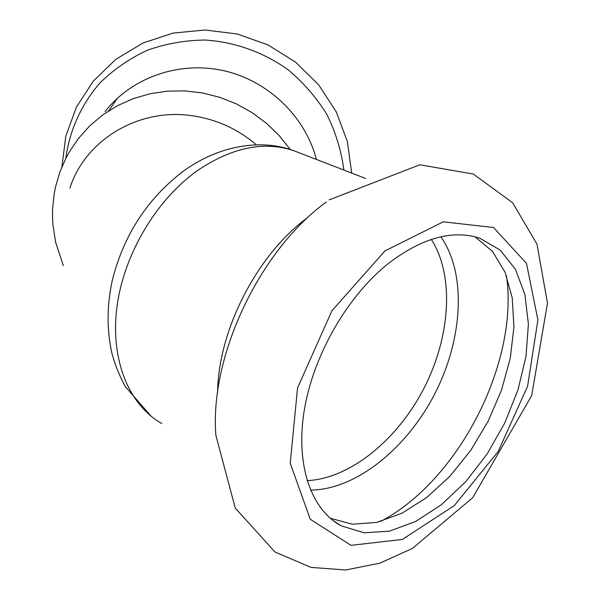<?xml version="1.0" encoding="UTF-8"?>
<svg xmlns="http://www.w3.org/2000/svg" width="600" height="600" viewBox="0 0 600 600"><rect width="100%" height="100%" fill="white"/><g stroke="black" fill="none" stroke-linecap="round" stroke-linejoin="round"><path stroke-width="0.9" d="M105.075 111.608C131.595 77.543 179.093 60.72 223.642 70.688C268.185 80.67 305.347 116.573 316.395 159.428M69.907 188.078C85.088 140.227 138.27 107.812 191.648 115.665C216.067 119.123 237.66 128.858 256.41 144.855M307.44 217.702C257.22 254.468 218.295 329.947 217.567 392.505M388.395 263.468C347.565 295.905 313.462 354.96 304.335 409.89C295.207 464.88 311.138 509.85 341.265 525.847L364.065 532.793L389.34 531.173L415.605 521.505L441.465 504.675L465.653 481.785L487.065 454.103L504.765 423L517.957 389.94L525.99 356.438L528.405 324.082L524.895 294.487L515.408 269.288L500.168 250.05L479.73 238.2C452.572 229.417 422.123 237.84 388.395 263.468M330.263 518.265L352.425 524.22L376.74 522.398L401.888 513.255L426.638 497.565L449.888 476.272L470.655 450.472L488.092 421.365L501.48 390.202L510.248 358.32L513.93 327.082L512.235 297.9L505.058 272.205L492.502 251.4L474.945 236.79M63.345 265.665L55.665 242.468L52.905 224.64L52.508 216.975L52.575 209.303L54.135 194.04L55.613 186.51L59.977 171.788L66.15 157.71L69.892 150.975L78.623 138.255L89.858 125.745L102.825 114.847L117.3 105.773L133.02 98.715L149.708 93.817L167.055 91.185L184.733 90.885L202.403 92.94L219.735 97.305L236.392 103.905L252.053 112.613L266.43 123.255L279.24 135.63L290.257 149.49M65.79 158.407C69.547 130.462 81.352 104.243 100.17 82.725C113.88 69.36 129.562 58.552 147.218 50.295C165.69 43.725 184.905 40.305 204.847 40.027C234.788 41.91 263.737 52.267 288.27 69.892C303.683 82.83 316.597 97.755 327 114.675C335.737 132.398 341.362 150.863 343.875 170.055M108.66 110.85L117.562 98.07M299.332 152.835L293.272 150.488C263.798 140.917 232.058 147.48 198.053 170.175C156.555 199.237 123.765 254.243 116.933 307.103C110.115 360.015 129.105 405.255 161.835 423.533M326.423 201.938C259.65 250.29 209.468 356.347 215.873 435.315L235.26 508.088L275.032 552.037L311.07 567.398L345.683 570L379.86 563.16L412.373 548.46L472.68 497.73L531.668 395.647L547.493 303.135L536.955 244.095L512.648 202.77L473.4 174.075L419.888 164.767L329.205 199.875M384.975 250.89L331.928 310.755L297.548 387.938L290.228 463.305L310.282 519.263L351.022 545.34L402.382 539.43L454.26 505.635L498.165 451.515L527.588 386.25L537.9 319.928L526.485 263.347L493.522 227.505L443.265 221.827L384.975 250.89M380.528 521.467C458.745 480.675 518.963 362.595 506.498 275.82M310.493 490.095C355.882 489.787 406.725 448.537 434.842 393.697C462.975 338.858 466.778 273.817 440.895 236.782M307.087 480.638C350.228 478.68 397.612 439.635 424.072 388.103C450.518 336.548 454.575 275.572 431.317 239.407M61.927 166.8L65.805 136.192L76.41 107.137L93.338 81.067L115.852 59.318L142.913 43.027L173.19 33.068L205.2 30L237.33 34.005L267.96 44.902L295.538 62.137L318.69 84.84L336.27 111.847L347.43 141.757L351.69 173.078M151.32 416.415L125.243 386.535C119.377 375.562 114.945 364.53 111.945 353.423C106.695 330.067 106.808 305.715 112.282 280.365C123.922 234.255 148.11 197.498 184.837 170.1C220.005 145.267 260.925 138.765 293.272 150.488L365.625 178.47M332.423 520.05L341.265 525.847"/></g></svg>
